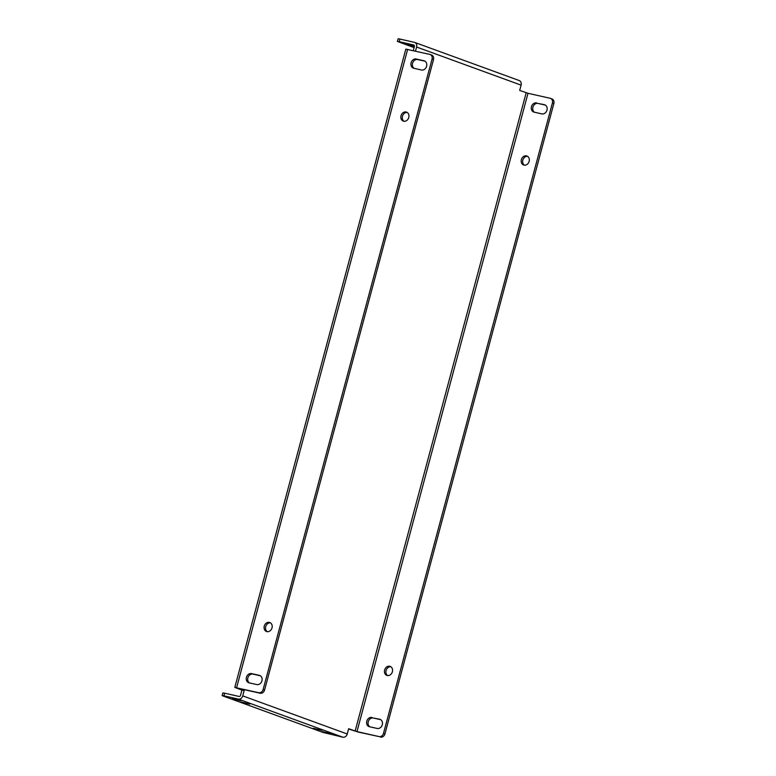 <?xml version="1.0" encoding="UTF-8"?>
<svg xmlns="http://www.w3.org/2000/svg" width="776" height="776" viewBox="0 0 776 776"><rect width="100%" height="100%" fill="white"/><g stroke="black" fill="none" stroke-linecap="round" stroke-linejoin="round"><path stroke-width="1.16" d="M322.36 731.574L330.857 733.689L322.36 731.574M313.349 728.286L321.846 730.4L313.349 728.286M241.278 702.008L249.775 704.123L241.278 702.008M414.384 46.482L406.789 44.222L414.433 46.046M232.266 698.72L240.764 700.835L232.266 698.72M414.132 68.346A4.792 3.967 110 0 1 412.541 63.292A4.792 3.967 110 0 1 417.653 59.548L425.015 61.207M411.096 62.769A4.792 3.967 110 0 1 416.208 59.025L423.968 60.77A4.792 3.967 110 0 1 424.365 60.887A4.792 3.967 110 0 1 426.528 66.503A4.792 3.967 110 0 1 421.494 70.005L413.734 68.259A4.792 3.967 110 0 1 413.336 68.133A4.792 3.967 110 0 1 411.096 62.769M534.499 112.239A4.792 3.967 110 0 1 532.908 107.185A4.792 3.967 110 0 1 538.02 103.441L545.373 105.099M536.575 102.917A4.792 3.967 -70 0 0 531.463 106.651A4.792 3.967 -70 0 0 533.704 112.025A4.792 3.967 -70 0 0 534.101 112.142L541.852 113.897A4.792 3.967 -70 0 0 546.896 110.396A4.792 3.967 -70 0 0 544.733 104.779A4.792 3.967 -70 0 0 544.325 104.663L538.02 103.441M404.005 121.279A4.792 3.967 110 0 1 402.463 116.254A4.792 3.967 110 0 1 407.225 112.462M408.768 117.486A4.792 3.967 110 0 1 403.248 121.104A4.792 3.967 110 0 1 401.017 115.731A4.792 3.967 110 0 1 406.537 112.113A4.792 3.967 110 0 1 408.768 117.486M524.372 165.172A4.792 3.967 110 0 1 522.82 160.147A4.792 3.967 110 0 1 527.583 156.345M521.385 159.623A4.792 3.967 -70 0 0 523.616 164.997A4.792 3.967 -70 0 0 529.135 161.369A4.792 3.967 -70 0 0 526.894 155.995A4.792 3.967 -70 0 0 521.385 159.623M267.245 631.664A4.792 3.967 110 0 1 265.702 626.639A4.792 3.967 110 0 1 270.465 622.837M272.017 627.862A4.792 3.967 110 0 1 266.498 631.489A4.792 3.967 110 0 1 264.257 626.116A4.792 3.967 110 0 1 269.776 622.497A4.792 3.967 110 0 1 272.017 627.862M387.612 675.557A4.792 3.967 110 0 1 386.07 670.532A4.792 3.967 110 0 1 390.832 666.73M384.624 670.008A4.792 3.967 -70 0 0 386.855 675.382A4.792 3.967 -70 0 0 392.375 671.754A4.792 3.967 -70 0 0 390.144 666.38A4.792 3.967 -70 0 0 384.624 670.008M249.455 682.919A4.792 3.967 110 0 1 247.864 677.865A4.792 3.967 110 0 1 252.976 674.121L260.338 675.78M246.429 677.332A4.792 3.967 110 0 1 251.54 673.597L259.291 675.343A4.792 3.967 110 0 1 259.698 675.46A4.792 3.967 110 0 1 261.861 681.076A4.792 3.967 110 0 1 256.817 684.577L249.067 682.822A4.792 3.967 110 0 1 248.66 682.705A4.792 3.967 110 0 1 246.429 677.332M369.822 726.802A4.792 3.967 110 0 1 368.231 721.748A4.792 3.967 110 0 1 373.343 718.013L380.706 719.672M371.898 717.48A4.792 3.967 -70 0 0 366.786 721.224A4.792 3.967 -70 0 0 369.027 726.598A4.792 3.967 -70 0 0 369.425 726.714L377.185 728.46A4.792 3.967 -70 0 0 382.219 724.968A4.792 3.967 -70 0 0 380.056 719.352A4.792 3.967 -70 0 0 379.658 719.236L373.343 718.013M242.733 695.888L244.139 690.611L241.928 690.106L240.511 695.383A1.368 1.135 -70 0 1 239.056 696.45L224.652 693.21L223.954 695.849L238.348 699.089A4.103 3.395 -70 0 0 242.733 695.888L347.241 733.989L348.647 728.722L356.97 731.593L528 93.285L519.687 90.414L521.094 85.137L416.586 47.026L415.48 51.167M263.132 689.495L432.048 59.102A4.103 3.395 -70 0 0 430.127 54.495A4.103 3.395 -70 0 0 429.788 54.398L405.838 49.121L234.798 687.429L258.748 692.706A4.103 3.395 -70 0 0 263.132 689.495L264.577 690.019A4.103 3.395 110 0 1 260.193 693.23L237.446 688.137L244.139 690.611M234.798 687.429L241.928 690.106M416.586 47.026A4.103 3.395 -70 0 0 414.675 42.418A4.103 3.395 -70 0 0 414.326 42.321L399.931 39.072L399.223 41.71L413.618 44.959A1.368 1.135 -70 0 1 414.374 46.531L413.269 50.663M348.579 728.994L358.405 732.117L379.115 736.589L356.97 731.593M431.223 54.921A4.103 3.395 110 0 1 431.572 55.018A4.103 3.395 110 0 1 433.483 59.626L432.048 59.102M264.577 690.019L433.483 59.626M528 93.285L550.145 98.28A4.103 3.395 -70 0 1 550.494 98.387A4.103 3.395 -70 0 1 552.405 102.985L383.499 733.388L384.935 733.912A4.103 3.395 110 0 1 380.55 737.113M551.59 98.804A4.103 3.395 110 0 1 551.93 98.911A4.103 3.395 110 0 1 553.851 103.518L384.935 733.912M379.115 736.589A4.103 3.395 -70 0 0 383.499 733.388M518.834 80.432A4.103 3.395 110 0 1 519.183 80.529A4.103 3.395 110 0 1 521.094 85.137M399.223 41.71L397.419 41.438L398.127 38.8L399.931 39.072M397.419 41.438L414.093 47.598M347.241 733.989A4.103 3.395 110 0 1 342.856 737.2L322.971 732.418L222.79 695.888L222.149 695.568L222.857 692.929L224.652 693.21M223.954 695.849L222.149 695.568M416.208 59.025L417.653 59.548M251.54 673.597L252.976 674.121M526.167 92.771L355.136 731.079M236.602 687.711L407.633 49.402M260.193 693.23L258.748 692.706M553.851 103.518L552.405 102.985M342.856 737.2L238.348 699.089M379.658 719.236L380.444 719.517M259.291 675.343L260.076 675.634M544.325 104.663L545.121 104.954M423.968 60.77L424.753 61.062M414.675 42.418L519.183 80.529M430.127 54.495L431.572 55.018M551.93 98.911L550.494 98.387"/></g></svg>
